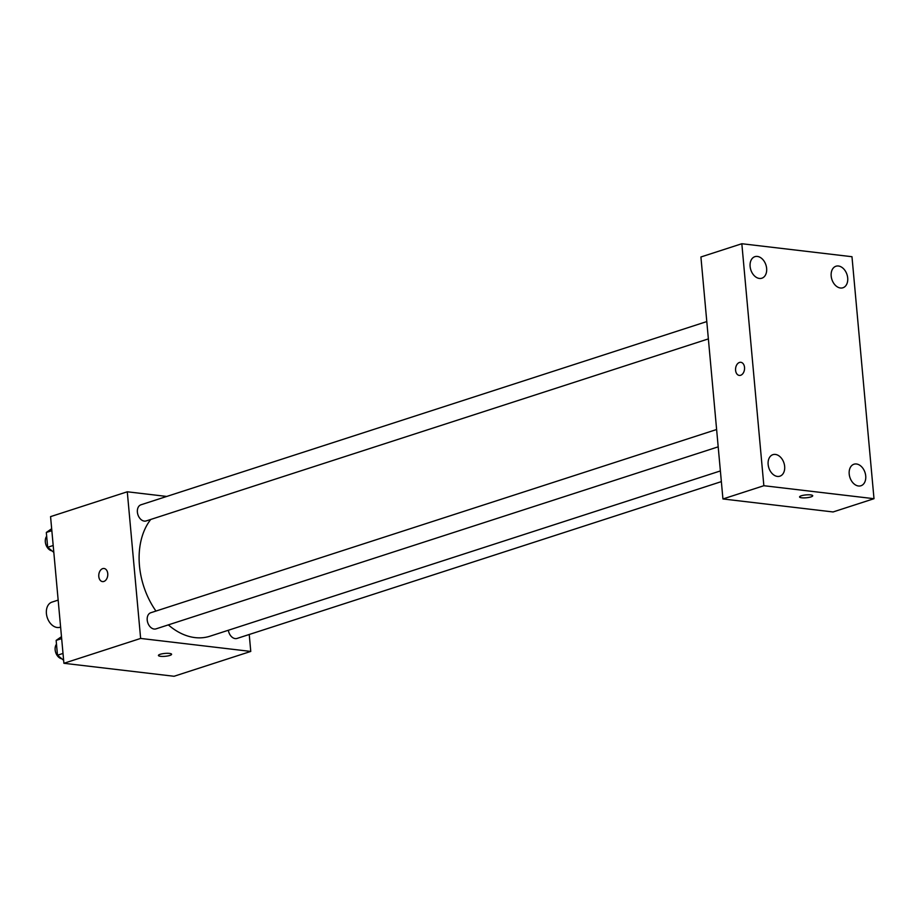 <?xml version="1.0" encoding="UTF-8"?>
<svg xmlns="http://www.w3.org/2000/svg" width="920" height="920" viewBox="0 0 920 920"><rect width="100%" height="100%" fill="white"/><g stroke="black" fill="none" stroke-linecap="round" stroke-linejoin="round"><path stroke-width="1.38" d="M58.155 600.105L51.98 602.106A13.202 9.269 72.1 0 0 47.23 617.515A13.202 9.269 72.1 0 0 60.111 627.233L60.616 627.06M249.228 634.49L250.769 651.429L174.052 676.269L63.905 663.285L50.565 516.626L127.282 491.786L166.761 496.443M250.769 651.429L140.633 638.434L63.905 663.285M140.633 638.434L127.282 491.786M102.499 581.601A6.601 4.473 96.7 0 1 98.762 575.517A6.601 4.473 96.7 0 1 102.683 568.629A6.601 4.473 96.7 0 1 104.04 568.491A6.601 4.473 96.7 0 1 107.72 575.575A6.601 4.473 96.7 0 1 102.499 581.601A6.601 4.473 96.7 0 1 98.751 575.517A6.601 4.473 96.7 0 1 102.683 568.629A6.601 4.473 96.7 0 1 104.04 568.491M150.754 519.443A67.907 47.644 72.1 0 0 155.952 611.053M168.326 624.875A67.907 47.644 72.1 0 0 209.944 636.214L720.383 470.936M228.355 630.257A8.476 5.945 72.1 0 0 237.084 638.422L721.36 481.62M716.622 429.513L150.799 612.731A8.476 5.945 72.1 0 0 147.74 622.633A8.476 5.945 72.1 0 0 156.02 628.866L718.198 446.832M706.801 321.574L140.967 504.792A8.476 5.945 72.1 0 0 137.919 514.694A8.476 5.945 72.1 0 0 146.199 520.927L708.377 338.893M171.591 654.269A6.601 1.438 -5.2 0 1 167.693 655.96A6.601 1.438 -5.2 0 1 160.54 656.317A6.601 1.438 -5.2 0 1 158.435 655.466A6.601 1.438 -5.2 0 1 164.887 653.43A6.601 1.438 -5.2 0 1 171.591 654.269A6.601 1.438 -5.2 0 1 167.704 655.96A6.601 1.438 -5.2 0 1 160.54 656.317A6.601 1.438 -5.2 0 1 158.435 655.466M722.936 498.962L700.913 256.979L741.831 243.731L851.977 256.714L874 498.697L763.853 485.714L722.936 498.962L833.083 511.957L874 498.697M812.716 495.742A6.601 1.438 -5.2 0 1 808.818 497.432A6.601 1.438 -5.2 0 1 801.665 497.789A6.601 1.438 -5.2 0 1 799.572 496.949A6.601 1.438 -5.2 0 1 806.012 494.914A6.601 1.438 -5.2 0 1 812.716 495.753A6.601 1.438 -5.2 0 1 808.829 497.432A6.601 1.438 -5.2 0 1 801.665 497.8A6.601 1.438 -5.2 0 1 799.56 496.938M763.853 485.714L741.831 243.731M744.533 367.413A6.601 4.473 96.7 0 1 739.289 375.417A6.601 4.473 96.7 0 1 735.609 368.334A6.601 4.473 96.7 0 1 740.83 362.308A6.601 4.473 96.7 0 1 744.533 367.413M865.72 475.962A11.316 7.946 72.1 0 0 856.462 463.99A11.316 7.946 72.1 0 0 853.967 464.22A11.316 7.946 72.1 0 0 849.907 477.434A11.316 7.946 72.1 0 0 860.947 485.76A11.316 7.946 72.1 0 0 865.72 475.962M847.699 277.978A11.316 7.946 72.1 0 0 838.442 266.006A11.316 7.946 72.1 0 0 835.958 266.236A11.316 7.946 72.1 0 0 831.887 279.45A11.316 7.946 72.1 0 0 842.927 287.776A11.316 7.946 72.1 0 0 847.699 277.978M766.636 268.421A11.316 7.946 72.1 0 0 757.379 256.438A11.316 7.946 72.1 0 0 754.894 256.668A11.316 7.946 72.1 0 0 750.823 269.893A11.316 7.946 72.1 0 0 761.863 278.208A11.316 7.946 72.1 0 0 766.636 268.421M784.656 466.405A11.316 7.946 72.1 0 0 775.387 454.434A11.316 7.946 72.1 0 0 772.904 454.664A11.316 7.946 72.1 0 0 768.844 467.877A11.316 7.946 72.1 0 0 779.884 476.192A11.316 7.946 72.1 0 0 784.656 466.405M739.289 375.417A6.601 4.473 96.7 0 1 735.62 368.334A6.601 4.473 96.7 0 1 740.841 362.308M53.82 552.379L47.667 547.285L46.322 532.462L51.658 528.724M53.187 545.491L47.667 547.285M51.842 530.679L46.322 532.462M46.667 536.245A8.476 5.945 72.1 0 0 46 544.916A8.476 5.945 72.1 0 0 51.991 550.873M63.641 660.318L57.488 655.224L56.143 640.4L61.49 636.663M63.008 653.43L57.488 655.224M61.663 638.618L56.143 640.4M56.488 644.184A8.476 5.945 72.1 0 0 55.821 652.855A8.476 5.945 72.1 0 0 61.824 658.812"/></g></svg>
